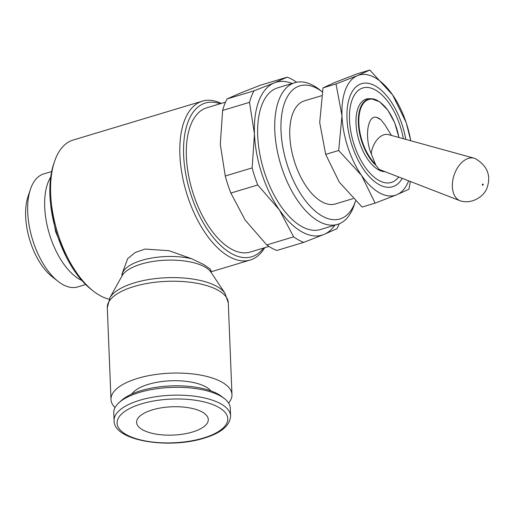 <?xml version="1.0" encoding="UTF-8"?>
<svg xmlns="http://www.w3.org/2000/svg" width="513" height="513" viewBox="0 0 513 513"><rect width="100%" height="100%" fill="white"/><g stroke="black" fill="none" stroke-linecap="round" stroke-linejoin="round"><path stroke-width="0.77" d="M377.69 100.625A37.019 18.583 73.2 0 0 371.431 98.759A37.019 18.583 73.2 0 0 358.35 123.178A37.019 18.583 73.2 0 0 375.849 165.263L371.232 153.791C364.352 137.08 367.597 114.829 376.542 117.31L377.087 117.439M398.947 137.497L394.754 122.902L387.931 110.289L379.658 101.798L371.431 98.759L369.334 98.701A37.686 18.917 73.2 0 0 356.49 129.052A37.686 18.917 73.2 0 0 378.485 169.79A37.686 18.917 73.2 0 0 385.058 171.695M460.071 200.756A22.425 14.178 108.3 0 0 461.315 201.134C472.556 203.982 484.131 196.344 487.049 187.841C491.255 175.536 487.356 165.795 475.359 158.632A22.425 14.178 108.3 0 0 474.134 158.196A22.425 14.178 108.3 0 0 454.993 172.695A22.425 14.178 108.3 0 0 458.962 200.237A22.425 14.178 108.3 0 0 460.071 200.756L380.107 169.771L379.197 169.348L375.856 165.263M403.372 138.715A49.331 24.765 73.2 0 0 379.28 92.59A49.331 24.765 73.2 0 0 375.279 89.916A49.331 24.765 73.2 0 0 349.513 119.971A49.331 24.765 73.2 0 0 378.915 180.48A49.331 24.765 73.2 0 0 398.697 176.979M321.561 95.713L304.395 100.881A53.814 27.016 73.2 0 0 291.115 147.872A53.814 27.016 73.2 0 0 321.888 201.808A53.814 27.016 73.2 0 0 335.412 203.943L353.143 198.608M318.919 221.449A73.994 37.141 73.2 0 0 337.516 224.386A73.994 37.141 73.2 0 0 354.201 205.014L355.541 200.981A69.511 34.89 73.2 0 1 322.465 216.217A69.511 34.89 73.2 0 1 281.028 130.956A69.511 34.89 73.2 0 1 317.342 88.608A69.511 34.89 73.2 0 1 322.241 91.808L319.464 89.615A73.994 37.141 73.2 0 0 313.462 85.607A73.994 37.141 73.2 0 0 294.86 82.676A73.994 37.141 73.2 0 0 276.61 147.289A73.994 37.141 73.2 0 0 318.919 221.449M294.86 82.676L277.777 87.819A73.994 37.141 73.2 0 0 259.52 152.432A73.994 37.141 73.2 0 0 301.836 226.592A73.994 37.141 73.2 0 0 320.433 229.529L337.516 224.386M225.528 102.138L206.829 107.768A75.34 37.821 73.2 0 0 188.239 173.561A75.34 37.821 73.2 0 0 231.318 249.068A75.34 37.821 73.2 0 0 250.254 252.056L268.959 246.426M221.295 103.414A82.965 41.643 73.2 0 0 202.398 101.138A82.965 41.643 73.2 0 0 181.929 173.586A82.965 41.643 73.2 0 0 229.369 256.737A82.965 41.643 73.2 0 0 250.222 260.027A82.965 41.643 73.2 0 0 264.727 247.702M220.141 103.761A80.272 40.296 73.2 0 0 183.911 159.671A80.272 40.296 73.2 0 0 231.498 253.595A80.272 40.296 73.2 0 0 263.573 248.048M202.398 101.138L73.154 140.043A82.965 41.643 73.2 0 0 54.449 161.762A82.965 41.643 73.2 0 0 93.392 291.147A82.965 41.643 73.2 0 0 100.125 295.642A82.965 41.643 73.2 0 0 109.128 299.175M191.74 258.77A44.548 17.596 177.7 0 0 141.633 260.392A44.548 17.596 177.7 0 0 122.036 275.917L121.959 274.064L127.666 258.68L135.201 252.505L145.012 249.068L168.963 250.697L191.74 258.77L203.616 264.49L209.997 268.85L210.978 270.492L211.055 272.345A44.548 17.596 177.7 0 0 209.997 268.85M303.696 242.386L276.815 250.479A87.447 43.9 -106.8 0 1 271.807 248.132A87.447 43.9 -106.8 0 1 266.766 244.932L293.641 236.839A87.447 43.9 73.2 0 0 298.681 240.039A87.447 43.9 73.2 0 0 303.696 242.386L323.972 234.447A79.823 40.072 -106.8 0 1 302.048 231.947A79.823 40.072 -106.8 0 1 279.335 209.811A79.823 40.072 -106.8 0 1 254.461 134.034A79.823 40.072 -106.8 0 1 274.237 82.894A79.823 40.072 -106.8 0 1 292.173 83.484M296.629 82.234A87.447 43.9 73.2 0 0 292.237 79.496A87.447 43.9 73.2 0 0 287.229 77.149L260.347 85.241L240.065 93.18L227.073 98.932L253.954 90.839A87.447 43.9 73.2 0 0 249.504 102.35L222.623 110.442A87.447 43.9 -106.8 0 1 227.073 98.932M228.593 403.026A60.54 23.912 177.7 0 0 231.972 394.632A60.54 23.912 177.7 0 0 221.622 381.973A60.54 23.912 177.7 0 0 153.323 374.849A60.54 23.912 177.7 0 0 110.988 399.492A60.54 23.912 177.7 0 0 115.034 407.585M225.06 293.34A59.348 23.444 177.7 0 0 224.841 293.026A59.348 23.444 177.7 0 0 216.781 286.357A59.348 23.444 177.7 0 0 134.438 282.83A59.348 23.444 177.7 0 0 109.955 297.643A59.348 23.444 177.7 0 0 109.763 297.976M224.983 293.224L210.965 272.217A45.74 18.07 177.7 0 0 210.798 271.973A45.74 18.07 177.7 0 0 204.591 266.831A45.74 18.07 177.7 0 0 141.133 264.112A45.74 18.07 177.7 0 0 122.261 275.526A45.74 18.07 177.7 0 0 122.113 275.782L109.827 297.854M230.587 415.921L230.273 408.104A58.296 23.027 177.7 0 0 224.213 398.434A58.296 23.027 177.7 0 0 220.301 395.908A58.296 23.027 177.7 0 0 167.212 387.642A58.296 23.027 177.7 0 0 119.029 402.66A58.296 23.027 177.7 0 0 113.771 412.779L114.085 420.602C113.501 440.866 168.61 449.362 204.148 438.147C221.231 432.985 230.048 425.578 230.587 415.921A58.296 23.027 177.7 0 0 220.616 403.731A58.296 23.027 177.7 0 0 139.728 400.268A58.296 23.027 177.7 0 0 114.085 420.602M224.213 398.434L221.494 396.363A55.385 21.879 177.7 0 0 217.781 393.958A55.385 21.879 177.7 0 0 167.341 386.103A55.385 21.879 177.7 0 0 121.575 400.371L119.029 402.66M131.738 394.067A41.258 16.301 -2.3 0 1 164.82 381.197A41.258 16.301 -2.3 0 1 205.649 386.776A41.258 16.301 -2.3 0 1 210.856 390.893M482.534 185.231A0.628 0.398 108.3 0 0 483.015 184.077A0.628 0.398 108.3 0 0 482.534 185.231M380.826 119.67A30.613 19.353 108.3 0 0 378.774 118.272A30.613 19.353 108.3 0 0 376.542 117.31L380.826 119.67L384.846 124.691L391.432 135.432M50.729 177.03A59.001 29.619 73.2 0 0 48.85 232.152A59.001 29.619 73.2 0 0 79.887 279.476A59.001 29.619 73.2 0 0 81.862 280.47M51.672 171.534L43.708 173.933A59.001 29.619 73.2 0 0 30.408 189.374A59.001 29.619 73.2 0 0 58.104 281.393A59.001 29.619 73.2 0 0 62.887 284.587A59.001 29.619 73.2 0 0 77.719 286.927L85.684 284.529M30.408 189.374L27.991 196.633A51.326 25.765 73.2 0 0 52.082 276.674L58.104 281.393M142.729 429.881A35.878 14.172 -2.3 0 1 136.593 422.379A35.878 14.172 -2.3 0 1 161.678 407.777A35.878 14.172 -2.3 0 1 202.154 411.997A35.878 14.172 -2.3 0 1 208.291 419.499A35.878 14.172 -2.3 0 1 183.205 434.101A35.878 14.172 -2.3 0 1 142.729 429.881M474.134 158.196L388.508 134.624A17.936 11.344 108.3 0 0 371.232 153.791M334.829 225.194A79.823 40.072 -106.8 0 1 323.972 234.447L336.97 228.702A87.447 43.9 73.2 0 0 339.234 223.777M252.133 167.911A87.447 43.9 73.2 0 0 257.731 184.975L230.856 193.061A87.447 43.9 -106.8 0 1 225.258 176.004L252.133 167.911L254.461 134.034L249.504 102.35M225.258 176.004L220.295 144.32L222.623 110.442M266.766 244.932L245.163 220.096L230.856 193.061M287.229 77.149L274.237 82.894L253.954 90.839M257.731 184.975L279.335 209.811L293.641 236.839M54.449 161.762L53.602 164.301A80.272 40.296 73.2 0 0 91.282 289.492L93.392 291.147M405.828 139.389A53.814 27.016 73.2 0 0 375.112 85.799A53.814 27.016 73.2 0 0 349.456 97.752A53.814 27.016 73.2 0 0 374.714 181.679A53.814 27.016 73.2 0 0 379.081 184.597A53.814 27.016 73.2 0 0 402.237 178.351M375.125 203.142L396.658 194.793A62.785 31.517 -106.8 0 1 379.415 192.824A62.785 31.517 -106.8 0 1 361.55 175.414A62.785 31.517 -106.8 0 1 341.985 115.816A62.785 31.517 -106.8 0 1 357.535 75.597A62.785 31.517 -106.8 0 1 374.785 77.566A62.785 31.517 -106.8 0 1 392.65 94.976L369.783 70.05L357.535 75.597L336.009 83.946L341.985 115.816L338.676 150.489L361.55 175.414L375.125 203.142L362.133 207.053L339.266 182.121L325.684 154.4L319.702 122.524L323.01 87.858L335.252 82.304L356.785 73.962L369.783 70.05M410.759 140.748L406.232 122.697L392.65 94.976A62.785 31.517 -106.8 0 1 410.727 140.742M408.649 180.833A62.785 31.517 -106.8 0 1 396.658 194.793L408.899 189.246L410.336 181.487M325.684 154.4L338.676 150.489M323.01 87.858L336.009 83.946M398.877 137.478A36.59 18.365 73.2 0 0 375.529 99.823A36.59 18.365 73.2 0 0 358.863 123.229A36.59 18.365 73.2 0 0 375.221 163.936M224.841 293.026L228.285 302.805A60.54 23.912 177.7 0 0 217.935 290.146A60.54 23.912 177.7 0 0 133.938 286.549A60.54 23.912 177.7 0 0 107.3 307.665L110.988 399.492M141.466 403.846A55.385 21.879 177.7 0 0 126.576 434.748A55.385 21.879 177.7 0 0 203.417 438.031A55.385 21.879 177.7 0 0 218.307 407.136A55.385 21.879 177.7 0 0 141.466 403.846M50.793 205.886L55.718 231.934L65.991 256.372M211.035 271.819L250.222 260.027M107.3 307.665L109.955 297.643M228.285 302.805L231.972 394.632"/></g></svg>
